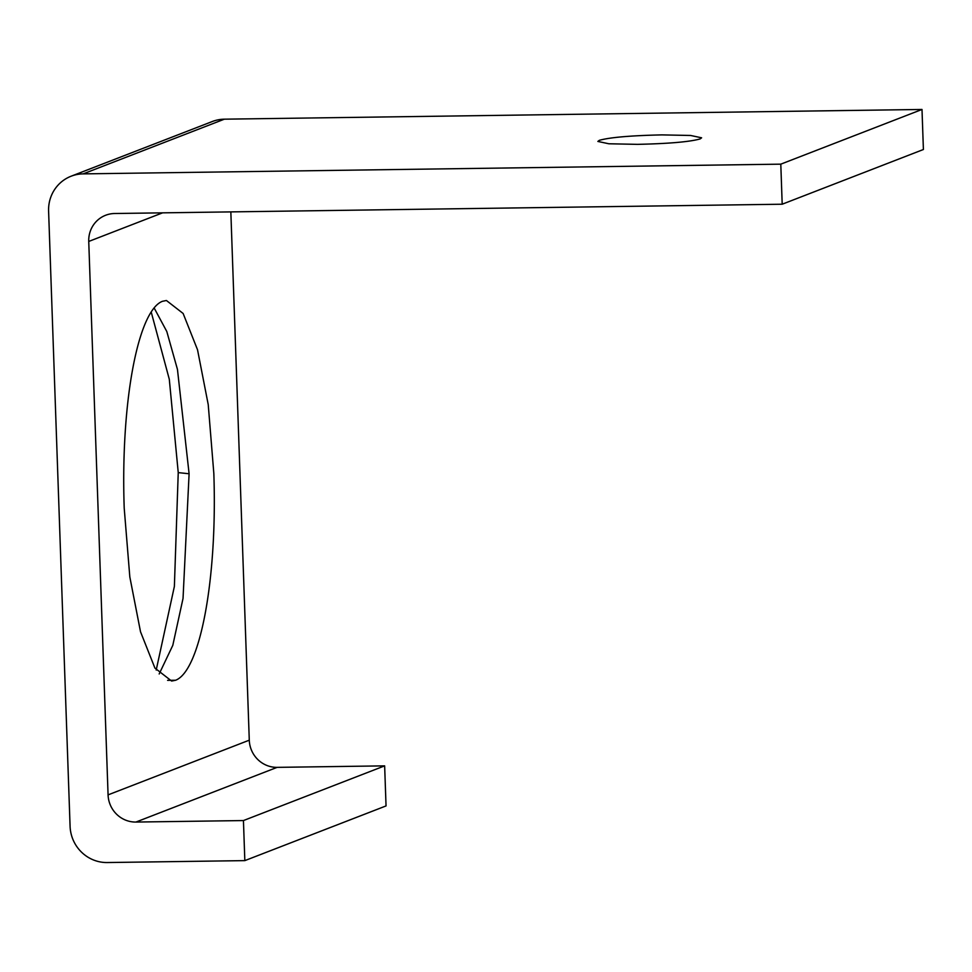 <?xml version="1.0" encoding="UTF-8"?>
<svg xmlns="http://www.w3.org/2000/svg" width="972" height="972" viewBox="0 0 972 972"><rect width="100%" height="100%" fill="white"/><g stroke="black" fill="none" stroke-linecap="round" stroke-linejoin="round"><path stroke-width="1.46" d="M114.66 213.512A27.678 26.779 -111.2 0 0 105.632 215.262A27.678 26.779 -111.2 0 0 95.936 221.847A27.678 26.779 -111.2 0 0 88.744 241.445L108.074 794.877A27.678 26.779 -111.2 0 0 116.628 814.257A27.678 26.779 -111.2 0 0 135.922 822.057L243.437 820.562L244.835 860.621L107.199 862.541A36.9 35.709 68.8 0 1 81.49 852.128A36.9 35.709 68.8 0 1 70.081 826.297L48.6 211.118A36.9 35.709 68.8 0 1 58.186 184.996A36.9 35.709 68.8 0 1 71.114 176.211A36.9 35.709 68.8 0 1 83.155 173.879L780.795 164.159L782.193 204.217L114.66 213.512M244.835 860.621L386.042 805.922L384.645 765.863L277.129 767.358A27.678 26.779 68.8 0 1 257.835 759.557A27.678 26.779 68.8 0 1 249.282 740.178L230.838 211.896M151.195 311.963L169.298 379.287L178.24 472.611L174.377 586.432L156.2 670.048M159.177 673.973L172.797 645.347L183.04 598.412L189.103 473.765L177.451 369.396L166.795 331.501L154.111 307.905M162.409 301.308L166.431 300.506L183.125 313.47L197.523 349.738L208.227 404.607L213.828 473.413C217.485 578.061 200.39 670.656 175.64 680.242L171.619 681.044L154.925 668.08L140.527 631.812L129.823 576.943L124.209 508.137C120.564 403.502 137.66 310.894 162.409 301.308M782.193 204.217L923.4 149.506L922.003 109.459L224.362 119.179A36.9 35.709 -111.2 0 0 212.321 121.512L71.114 176.211M637.523 144.354L608.849 143.771L597.865 141.438L599.347 140.32C609.675 137.392 630.549 135.582 661.956 134.889L690.642 135.472L701.614 137.805L700.144 138.923C689.816 141.839 668.943 143.662 637.523 144.354M922.003 109.459L780.795 164.159M384.645 765.863L243.437 820.562M249.282 740.178L108.074 794.877M189.103 473.765L178.24 472.611M167.597 680.351L175.64 680.242M83.155 173.879L224.362 119.179M135.922 822.057L277.129 767.358M88.744 241.445L162.579 212.844"/></g></svg>
